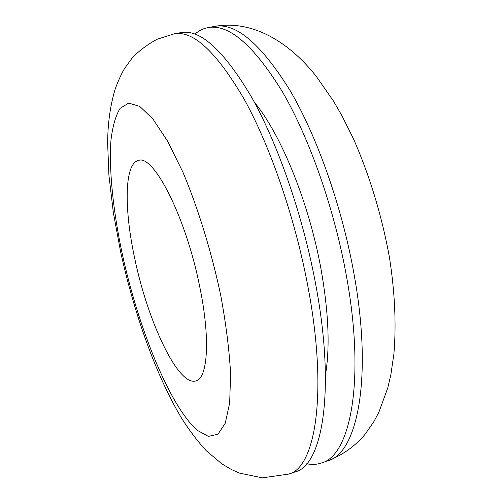 <?xml version="1.0" encoding="UTF-8"?>
<svg xmlns="http://www.w3.org/2000/svg" width="503" height="503" viewBox="0 0 503 503"><rect width="100%" height="100%" fill="white"/><g stroke="black" fill="none" stroke-linecap="round" stroke-linejoin="round"><path stroke-width="0.75" d="M306.748 463.735C311.791 464.816 316.62 464.59 321.235 463.062C349.975 456.058 365.587 382.293 346.743 277.775C334.709 209.757 309.496 138.08 282.164 91.351C253.424 44.937 228.676 23.698 207.915 27.634C203.137 28.552 198.811 30.708 194.938 34.116M134.835 258.951C147.744 321.26 178.087 386.436 195.786 380.947C207.72 378.602 210.612 339.274 199.773 286.924C186.06 217.221 153.321 153.767 138.413 160.488C124.197 163.513 124.021 209.512 134.835 258.951M325.447 375.012C330.05 347.9 328.66 313.061 321.266 270.495C309.477 203.847 281.083 134.345 254.512 102.461M288.697 474.096L295.261 471.871C322.197 465.52 335.664 391.812 316.06 286.326C303.523 217.692 278.473 145.128 251.902 97.714C224.011 50.602 200.357 28.904 180.942 32.607L174.126 33.864L156.974 39.303C146.203 45.276 137.74 51.778 131.585 58.794L124.87 68.037C122.091 72.407 118.89 79.304 115.275 88.735C110.201 105.592 107.661 123.927 107.661 143.745L108.893 174.994L113.357 212.706L120.682 252.11C134.2 313.382 155.609 374.729 181.457 417.987C189.097 430.122 197.383 441.049 206.305 450.776L221.898 463.885L231.694 469.676L239.529 473.116L262.415 477.85L288.697 474.096C315.167 467.916 328.082 394.22 308.289 288.496C295.626 219.704 270.62 146.914 244.244 99.324C216.573 52.035 193.196 30.218 174.126 33.864M214.586 26.408C250.035 19.944 286.93 39.36 316.224 76.286L333.382 100.933L341.405 114.734L353.653 139.205C369.824 176.157 381.727 215.41 389.366 256.958C394.855 291.853 396.37 324.108 393.924 353.71L390.856 374.678L387.782 387.87L378.866 412.246L373.848 421.684L364.92 434.485C354.816 446.4 342.392 455.202 327.66 460.886C356.841 453.719 372.968 379.947 354.313 275.669C342.405 207.796 317.148 136.338 289.634 89.779C260.686 43.541 235.668 22.415 214.586 26.408L207.915 27.634M122.172 253.499C138.325 328 169.618 405.952 197.321 430.354L208.399 436.397L217.95 434.259L225.269 423.18L229.676 402.897L230.588 373.874C229.349 350.566 226.105 324.611 220.855 296.003C211.644 252.255 198.107 208.229 182.916 172.196L167.7 141.312L153.025 119.148L139.809 106.435L128.693 103.077L120.091 108.352C115.646 115.715 112.603 126.322 110.968 140.18C108.837 170.027 113.162 210.858 122.172 253.499M327.66 460.886L321.235 463.062"/></g></svg>

